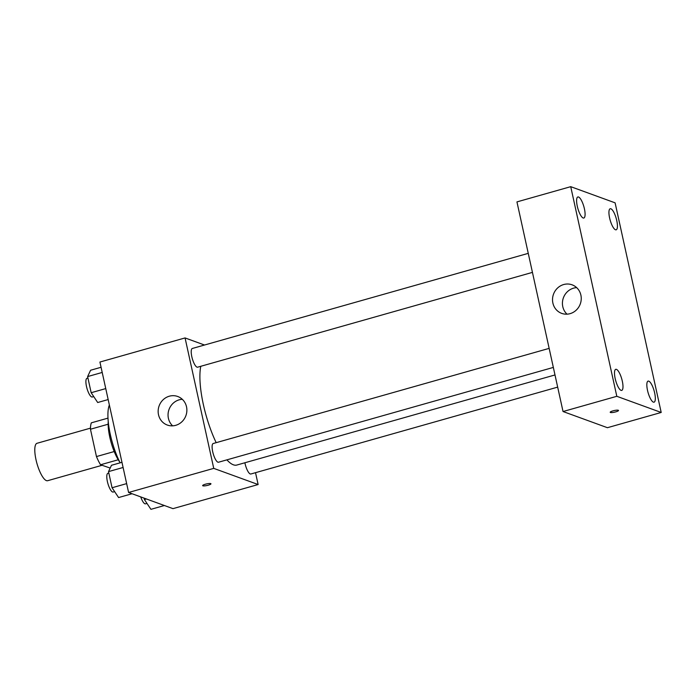 <?xml version="1.0" encoding="UTF-8"?>
<svg xmlns="http://www.w3.org/2000/svg" width="696" height="696" viewBox="0 0 696 696"><rect width="100%" height="100%" fill="white"/><g stroke="black" fill="none" stroke-linecap="round" stroke-linejoin="round"><path stroke-width="1.04" d="M90.48 428.144L37.036 443.282A19.453 5.585 74.2 0 0 36.444 461.596A19.453 5.585 74.2 0 0 46.432 480.623A19.453 5.585 74.2 0 0 47.633 480.71L102.034 465.302M114.205 451.547L96.466 456.567L90.454 429.232A26.126 7.508 74.2 0 1 91.333 422.837L107.984 418.122M110.186 468.06L100.555 464.763A26.126 7.508 74.2 0 1 96.466 456.567M118.242 459.76L100.555 464.763M119.695 461.961A26.744 7.682 -105.8 0 1 108.228 421.463M108.141 424.221L90.454 429.232M109.368 405.02A38.898 11.179 74.2 0 0 120.13 462.831M255.519 472.68L258.129 484.538L172.982 508.645L128.595 492.481L99.919 362.042L185.066 337.934L204.52 345.025M226.905 459.847A55.924 16.069 74.2 0 0 233.377 464.806A55.924 16.069 74.2 0 0 236.831 465.041L554.999 374.953M200.779 366.296A55.924 16.069 74.2 0 0 216.178 442.665M258.129 484.538L213.742 468.373L185.066 337.934M528.264 253.353L192.331 348.47A9.727 2.793 74.2 0 0 192.035 357.631A9.727 2.793 74.2 0 0 197.029 367.149A9.727 2.793 74.2 0 0 197.629 367.183L532.449 272.38M244.888 462.762A9.727 2.793 74.2 0 0 250.255 473.959A9.727 2.793 74.2 0 0 250.856 474.002L557.67 387.124M553.337 367.418L218.527 462.222A9.727 2.793 -105.8 0 1 213.185 453.627A9.727 2.793 -105.8 0 1 213.22 443.509L549.153 348.383M213.742 468.373L128.595 492.481M175.714 425.326A15.199 14.251 110 0 1 167.31 425.047A15.199 14.251 110 0 1 159.123 405.89A15.199 14.251 110 0 1 177.715 396.485A15.199 14.251 110 0 1 186.841 411.24A15.199 14.251 110 0 1 175.714 425.326M210.723 483.59A4.254 0.827 -12.4 0 1 210.958 483.79A4.254 0.827 -12.4 0 1 206.982 485.512A4.254 0.827 -12.4 0 1 202.649 485.617A4.254 0.827 -12.4 0 1 206.016 484.042A4.254 0.827 -12.4 0 1 210.723 483.59M210.958 483.79A4.254 0.827 -12.4 0 1 206.982 485.503A4.254 0.827 -12.4 0 1 202.649 485.617M172.634 425.839A15.199 14.251 110 0 1 169.024 409.492A15.199 14.251 110 0 1 182.3 399.304M607.425 427.701L563.038 411.527L516.945 201.901L570.729 186.667L615.107 202.84L661.2 412.467L607.425 427.701M661.2 412.467L616.813 396.302L563.038 411.527M618.283 410.257A4.254 0.827 -12.4 0 1 618.518 410.449A4.254 0.827 -12.4 0 1 614.542 412.171A4.254 0.827 -12.4 0 1 610.201 412.276A4.254 0.827 -12.4 0 1 613.567 410.701A4.254 0.827 -12.4 0 1 618.283 410.257M616.813 396.302L570.729 186.667M580.89 295.13A15.199 14.251 110 0 1 576.271 310.103A15.199 14.251 110 0 1 561.681 313.374A15.199 14.251 110 0 1 553.494 294.225A15.199 14.251 110 0 1 572.086 284.821A15.199 14.251 110 0 1 580.89 295.13M577.28 206.199A10.953 3.149 74.2 0 0 583.152 217.987A10.953 3.149 74.2 0 0 583.831 218.031A10.953 3.149 74.2 0 0 583.874 206.642A10.953 3.149 74.2 0 0 577.863 196.959A10.953 3.149 74.2 0 0 577.28 206.199M615.177 378.563A10.953 3.149 74.2 0 0 621.049 390.352A10.953 3.149 74.2 0 0 621.728 390.395A10.953 3.149 74.2 0 0 621.772 379.007A10.953 3.149 74.2 0 0 615.76 369.324A10.953 3.149 74.2 0 0 615.177 378.563M647.506 390.343A10.953 3.149 74.2 0 0 653.387 402.131A10.953 3.149 74.2 0 0 654.066 402.175A10.953 3.149 74.2 0 0 654.11 390.787A10.953 3.149 74.2 0 0 648.098 381.103A10.953 3.149 74.2 0 0 647.506 390.343M609.609 217.978A10.953 3.149 74.2 0 0 615.49 229.767A10.953 3.149 74.2 0 0 616.169 229.81A10.953 3.149 74.2 0 0 616.212 218.422A10.953 3.149 74.2 0 0 610.201 208.739A10.953 3.149 74.2 0 0 609.609 217.978M567.005 314.166A15.199 14.251 110 0 1 563.395 297.827A15.199 14.251 110 0 1 576.671 287.639M618.518 410.449A4.254 0.827 -12.4 0 1 614.533 412.171A4.254 0.827 -12.4 0 1 610.201 412.276M132.049 493.742L118.59 497.553L112.056 487.748L108.515 471.61L111.49 465.276L121.965 462.309M126.646 483.616L112.056 487.748M123.096 467.486L108.515 471.61M108.828 473.062L107.906 473.323A9.727 2.793 74.2 0 0 107.61 482.485A9.727 2.793 74.2 0 0 112.604 492.002A9.727 2.793 74.2 0 0 113.204 492.037L114.649 491.637M108.167 399.556L97.692 402.514L91.167 392.718L87.618 376.579L90.602 370.246L101.068 367.279M105.748 388.585L91.167 392.718M102.208 372.447L87.618 376.579M87.94 378.032L87.017 378.293A9.727 2.793 74.2 0 0 86.722 387.454A9.727 2.793 74.2 0 0 91.715 396.964A9.727 2.793 74.2 0 0 92.316 397.007L93.751 396.598M164.386 505.522L150.928 509.333L144.394 499.528L144.089 498.127M146.395 498.962L144.394 499.528M140.731 496.9A9.727 2.793 74.2 0 0 144.942 503.782A9.727 2.793 74.2 0 0 145.542 503.817L146.986 503.408"/></g></svg>
